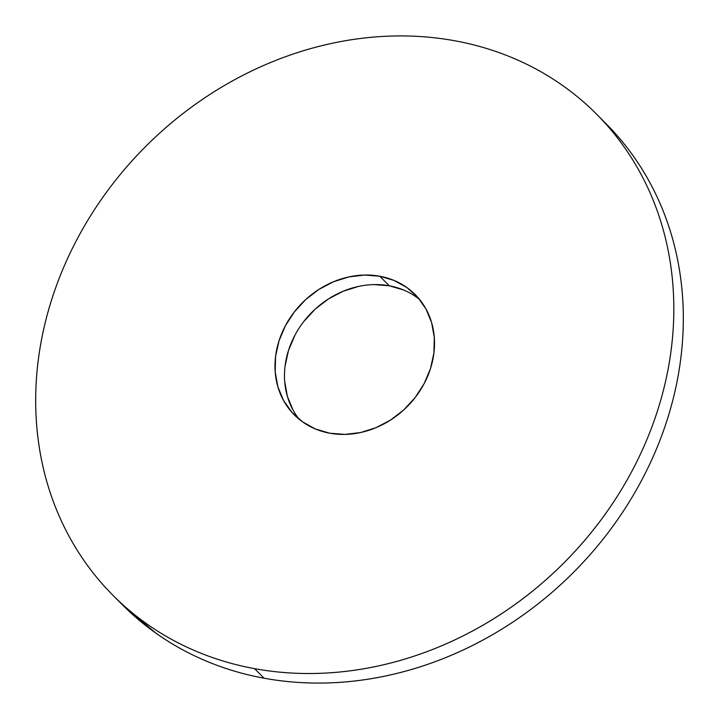 <?xml version="1.0" encoding="UTF-8"?>
<svg xmlns="http://www.w3.org/2000/svg" width="719" height="719" viewBox="0 0 719 719"><rect width="100%" height="100%" fill="white"/><g stroke="black" fill="none" stroke-linecap="round" stroke-linejoin="round"><path stroke-width="1.08" d="M374.042 284.598L389.294 285.794L379.803 276.24A85.273 73.778 135.2 0 1 415.223 294.601A85.273 73.778 135.2 0 1 421.037 389.069A85.273 73.778 135.2 0 1 329.706 433.206L315.407 428.991L302.627 421.918L291.851 412.266L283.493 400.402L277.867 386.786L275.197 371.93L275.584 356.417L279.017 340.842L285.362 325.797L294.368 311.866L305.701 299.58L318.912 289.415L333.499 281.758L348.913 276.905L364.542 275.044L379.803 276.24L394.093 280.455L406.873 287.528L417.649 297.181L426.016 309.044L431.634 322.66L434.303 337.517L433.917 353.029L430.483 368.604L424.138 383.649L415.133 397.58L403.808 409.866L390.588 420.031L376.001 427.688L360.596 432.541L344.958 434.402L329.706 433.206A85.273 73.778 135.2 0 1 294.278 414.845A85.273 73.778 135.2 0 1 288.463 320.377A85.273 73.778 135.2 0 1 379.803 276.24L389.294 285.794A85.273 73.778 -44.8 0 0 300.057 326.678A85.273 73.778 -44.8 0 0 299.275 419.375M121.646 604.059L155.762 633.062C171.625 644.314 188.666 653.742 206.892 661.336C225.11 668.94 244.172 674.557 264.062 678.206L254.562 668.652A341.103 295.105 135.2 0 1 112.856 595.215A341.103 295.105 135.2 0 1 89.614 217.327A341.103 295.105 135.2 0 1 454.938 40.794C435.049 37.154 414.71 35.555 393.913 35.995C373.125 36.444 352.283 38.925 331.387 43.446C310.491 47.966 289.946 54.437 269.76 62.859C249.565 71.28 230.107 81.49 211.395 93.479C192.674 105.477 175.059 119.039 158.54 134.147C142.011 149.264 126.912 165.64 113.225 183.291C99.537 200.943 87.52 219.52 77.185 239.023C66.858 258.525 58.401 278.586 51.822 299.203C45.243 319.811 40.668 340.581 38.098 361.513C35.528 382.436 35.006 403.125 36.543 423.563C38.08 444 41.63 463.8 47.211 482.961C52.793 502.132 60.288 520.286 69.707 537.444C79.117 554.592 90.27 570.41 103.15 584.898C116.038 599.376 130.409 612.246 146.263 623.508C162.126 634.76 179.166 644.188 197.392 651.782C215.619 659.386 234.673 665.003 254.562 668.652C274.451 672.292 294.799 673.892 315.587 673.451C336.384 673.002 357.226 670.521 378.113 666.001C399.009 661.48 419.554 655.009 439.749 646.588C459.944 638.175 479.393 627.966 498.114 615.967C516.826 603.969 534.451 590.416 550.97 575.299C567.489 560.182 582.597 543.807 596.285 526.155C609.973 508.504 621.98 489.927 632.316 470.424C642.651 450.921 651.099 430.861 657.678 410.243C664.257 389.635 668.832 368.865 671.402 347.933C673.973 327.01 674.494 306.33 672.957 285.883C671.429 265.446 667.87 245.646 662.289 226.485C656.708 207.315 649.212 189.16 639.793 172.003C630.383 154.855 619.239 139.037 606.351 124.549C593.472 110.07 579.101 97.2 563.238 85.938C547.375 74.686 530.334 65.258 512.108 57.664C493.89 50.06 474.828 44.443 454.938 40.794A341.103 295.105 135.2 0 1 596.644 114.231A341.103 295.105 135.2 0 1 619.886 492.12A341.103 295.105 135.2 0 1 254.562 668.652L264.062 678.206A341.103 295.105 -44.8 0 0 629.386 501.673A341.103 295.105 -44.8 0 0 606.144 123.785L597.354 114.941M113.638 595.997L122.356 604.769A341.103 295.105 -44.8 0 0 264.062 678.206C283.951 681.846 304.29 683.445 325.087 683.005C345.875 682.556 366.717 680.075 387.613 675.554C408.509 671.034 429.054 664.563 449.24 656.141C469.435 647.72 488.893 637.51 507.605 625.521C526.326 613.523 543.941 599.961 560.461 584.853C576.989 569.736 592.088 553.36 605.775 535.709C619.463 518.057 631.48 499.48 641.815 479.977C652.142 460.475 660.599 440.414 667.178 419.797C673.757 399.189 678.332 378.419 680.902 357.487C683.472 336.564 683.994 315.875 682.457 295.437C680.92 275 677.37 255.2 671.789 236.039C666.207 216.868 658.712 198.714 649.293 181.556C639.883 164.408 628.73 148.59 615.85 134.102L605.362 123.003M419.725 299.625A85.273 73.778 -44.8 0 0 389.294 285.794L403.593 290.009M292.984 409.956L287.366 396.34L284.697 381.483M285.084 365.971L288.517 350.396L294.862 335.351M303.867 321.42L315.192 309.134L328.412 298.969L342.999 291.312L358.404 286.459"/></g></svg>
